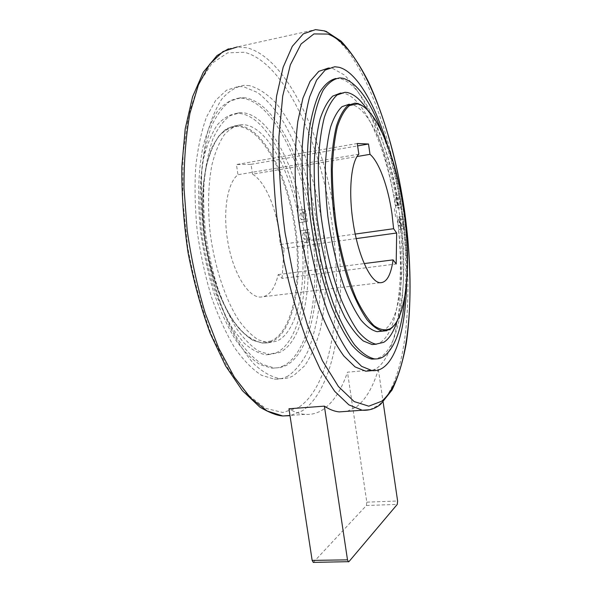 <?xml version="1.0" encoding="UTF-8"?>
<svg xmlns="http://www.w3.org/2000/svg" width="592" height="592" viewBox="0 0 592 592"><rect width="100%" height="100%" fill="white"/><g stroke="black" fill="none" stroke-linecap="round" stroke-linejoin="round"><path stroke-width="0.44" stroke-dasharray="2.96 2.22" d="M249.484 85.618L244.222 85.307C236.171 86.565 228.675 91.19 221.734 99.167C215.288 109.12 210.034 122.218 205.979 138.469L202.057 166.293C200.932 186.976 201.532 208.71 203.84 231.479C208.502 265.653 217.338 298.257 228.867 324.719C236.933 341.066 245.421 354.282 254.323 364.369C263.248 372.479 271.891 377.237 280.275 378.636C285.011 378.902 289.473 377.881 293.654 375.58L304.717 365.752C311.096 356.251 316.254 344.322 320.183 329.966C326.984 299.707 327.457 261.486 322.07 223.169C317.401 194.065 310.001 167.262 299.878 142.768C292.774 127.472 284.967 114.397 276.457 103.533C267.658 94.239 258.667 88.275 249.484 85.618M287.912 376.083C283.679 378.384 279.172 379.413 274.377 379.146L261.531 375.261C252.599 369.586 243.726 360.558 234.92 348.185C226.344 333.962 218.589 317.09 211.655 297.561C205.409 276.871 200.644 255.167 197.358 232.449C195.057 209.731 194.494 188.056 195.656 167.418C197.802 147.941 201.413 131.143 206.504 117.001L215.651 100.388L226.492 90.221L238.406 86.499L243.726 86.795L257.542 92.515C266.674 99.574 275.317 109.416 283.472 122.026C299.167 149.103 310.911 185.755 316.912 223.917C320.894 253.036 321.604 280.645 319.029 306.745C316.69 323.269 313.064 337.928 308.158 350.723C302.534 362.156 295.785 370.607 287.912 376.083M245.414 97.858L241.196 97.658L230.14 101.091C223.147 106.257 216.983 114.53 211.647 125.904C206.963 138.994 203.633 154.527 201.672 172.501C200.607 191.549 201.132 211.544 203.256 232.486C206.282 253.428 210.671 273.452 216.42 292.537C222.814 310.571 229.962 326.17 237.88 339.334C246.02 350.797 254.234 359.159 262.508 364.428L274.422 368.002L280.527 367.528L286.284 365.442C313.013 350.76 322.906 286.831 313.523 224.516C304.355 162.223 275.768 102.912 245.414 97.858M283.997 365.649L278.21 367.736L272.083 368.217L260.11 364.65C251.807 359.396 243.564 351.041 235.401 339.593C227.461 326.444 220.283 310.867 213.882 292.855C208.118 273.785 203.722 253.79 200.695 232.863C197.269 201.487 198.098 171.576 202.856 147.312C206.675 132.319 211.625 120.213 217.686 110.993C224.227 103.585 231.294 99.301 238.887 98.124L243.12 98.316C273.6 103.334 302.283 162.578 311.451 224.819C320.834 287.083 310.852 350.967 283.997 365.649M300.684 230.813L308.587 229.474L300.684 230.813C307.751 281.045 298.531 331.646 276.767 341.133L268.287 342.738L258.445 339.889C251.637 335.612 244.91 328.826 238.265 319.525C225.249 298.997 214.689 267.17 210.241 233.492C207.526 207.733 208.11 184.763 211.995 164.591C215.088 152.447 219.114 142.613 224.065 135.094C229.407 129.049 235.216 125.563 241.484 124.638L243.615 124.683C267.488 126.333 291.486 172.553 299.456 222.629L307.381 221.378L299.456 222.629M307.588 238.865L307.5 238.872C305.724 236.837 305.428 234.661 306.619 232.353L306.7 232.345C308.469 234.365 308.772 236.541 307.588 238.865M303.474 232.804C302.275 235.113 302.571 237.281 304.355 239.316L304.451 239.301C305.635 236.985 305.339 234.817 303.555 232.797L303.474 232.804M304.658 219.321L304.591 219.329C302.786 217.257 302.482 215.074 303.681 212.794L303.74 212.787C305.546 214.852 305.849 217.027 304.658 219.321M300.536 213.268C299.33 215.547 299.633 217.723 301.446 219.795L301.513 219.787C302.719 217.493 302.408 215.318 300.595 213.261L300.536 213.268M307.381 221.378L305.931 211.714L304.695 209.331L302.142 209.672C292.011 159.47 267.562 115.225 243.068 112.783L240.071 112.687L230.007 115.758C223.658 120.405 218.071 127.835 213.246 138.054C208.998 149.791 205.994 163.688 204.21 179.761C203.241 196.766 203.692 214.607 205.579 233.285C208.28 251.963 212.202 269.819 217.353 286.868C223.08 302.978 229.511 316.935 236.645 328.738C243.985 339.024 251.408 346.535 258.911 351.263L269.737 354.445L279.742 352.432C301.831 342.028 312.043 293.247 307.041 242.343L309.512 241.795L310.038 239.116L308.587 229.474M302.142 209.672L298.99 210.145C288.837 160.018 264.269 115.854 239.619 113.457L236.6 113.368C229.674 114.404 223.236 118.259 217.294 124.919C211.788 133.207 207.296 144.063 203.833 157.487C199.511 179.191 198.742 205.875 201.783 233.847C204.477 252.495 208.414 270.329 213.579 287.342C219.329 303.43 225.781 317.364 232.945 329.137L244.059 343.042C251.644 349.768 259.037 353.683 266.23 354.786L276.301 352.773C298.546 342.361 308.876 293.625 303.896 242.779L307.041 242.343M347.282 411.314L356.547 406.778C365.789 399.489 373.064 387.057 378.362 369.475L347.489 372.168C341.577 389.603 333.607 401.946 323.565 409.213C317.852 413.164 311.621 414.888 304.858 414.378C299.752 413.956 294.446 412.091 288.955 408.783M334.769 66.748L328.53 68.021L332.919 68.568L344.448 75.043C352.136 82.702 359.485 93.173 366.492 106.471C380.057 134.909 390.602 172.96 396.507 212.328C406.415 281.074 399.911 351.522 376.823 368.283L371.924 370.622M335.871 78.484L340.77 78.795C365.538 85.433 390.165 147.667 399.289 212.032C408.569 276.434 402.501 342.035 381.359 356.695L375.824 358.944M397.809 208.162L401.531 207.526L397.809 208.162C390.002 156.14 369.778 107.27 350.878 104.37L349.191 104.222L356.414 103.319C375.58 106.368 396.107 158.02 403.5 211.677C411.418 265.312 406.282 320.102 389.277 329.67L386.85 330.721M382.062 331.024L383.764 330.232C400.562 320.916 406.127 268.82 399.03 216.672L402.73 215.925L399.03 216.672M394.982 199.038C394.094 201.347 394.398 203.604 395.893 205.809L395.952 205.801C396.832 203.478 396.522 201.221 395.027 199.038L394.982 199.038M399.334 205.298L399.274 205.306C397.794 203.1 397.491 200.843 398.364 198.527L398.409 198.527C399.889 200.718 400.199 202.975 399.334 205.298M397.891 219.314C397.017 221.652 397.313 223.902 398.786 226.063L398.86 226.055C399.726 223.702 399.422 221.452 397.957 219.306L397.891 219.314M402.234 225.582L402.16 225.589C400.703 223.421 400.407 221.171 401.272 218.825L401.339 218.825C402.789 220.971 403.093 223.228 402.234 225.582M399.371 216.413L400.806 226.403L400.473 229.148L398.527 229.629C403.996 282.273 397.373 332.378 380.034 342.679L376.423 344.204M398.527 229.629L401.916 229.156C405.601 267.059 403.922 297.902 396.884 321.685M340.681 93.033L343.626 93.262C363.362 96.947 384.127 143.664 393.665 195.76L395.678 195.508L396.736 198.002L398.172 208.021M358.841 154.201L237.984 174.721C227.735 182.306 222.77 210.419 227.439 239.309C232.234 271.639 247.841 297.547 260.495 297.088C268.849 296.688 274.755 289.185 278.203 274.577L282.095 278.381L396.189 263.98M355.23 234.069L280.253 244.533L278.773 230.303C275.021 204.891 264.291 181.108 252.562 174.189L357.08 156.525M378.362 369.475L383.128 402.049M313.316 562.393L366.396 505.509L366.803 502.157L347.489 372.168M357.279 143.508L236.415 164.539L237.984 174.721M252.562 174.189L251.052 164.339L236.415 164.539M251.052 164.339L357.627 145.891M278.203 274.577L364.213 263.573M356.229 238.583L284.071 248.529L280.253 244.533M282.095 278.381L284.071 248.529M401.531 207.526L400.096 197.499L399.052 194.997L395.648 195.508M399.015 194.997L393.665 195.76M397.054 195.242C390.098 158.515 379.997 129.759 366.737 108.98M402.73 215.925L404.166 225.929L403.84 228.682L401.916 229.156M394.413 208.665L395.634 217.16M404.832 297.258C409.25 247.219 399.741 178.643 381.485 130.839M406.6 284.034C407.688 239.516 400.31 186.428 386.879 143.249M305.465 229.925L306.908 239.553L306.382 242.232L309.512 241.795M303.896 242.779L306.382 242.232M304.695 209.331L298.99 210.145M301.557 209.812L302.801 212.188L304.251 221.837M303.844 230.362L302.616 222.163M271.706 341.643L263.144 343.264L253.213 340.43C246.346 336.167 239.568 329.404 232.871 320.124C219.765 299.663 209.154 267.917 204.714 234.314C202.005 208.606 202.627 185.681 206.578 165.538C209.716 153.417 213.786 143.59 218.796 136.079C224.205 130.033 230.066 126.54 236.393 125.6L238.546 125.637C263.336 127.28 288.06 175.905 295.43 227.395C303.518 278.825 294.328 331.89 271.706 341.643M270.973 341.029L260.976 342.502C253.827 340.844 246.546 336.219 239.146 328.627C231.849 319.347 225.108 307.537 218.936 293.21C213.29 277.715 208.843 261.02 205.602 243.134C201.761 216.087 201.887 189.655 205.816 168.128C209.072 154.838 213.416 144.211 218.855 136.264C224.753 130.033 231.139 126.769 238.021 126.459C262.67 128.042 287.29 176.342 294.616 227.52C302.66 278.647 293.484 331.379 270.973 341.029M369.771 409.716L378.643 405.15C407.355 381.507 414.326 293.817 402.234 211.152C390.757 128.59 358.782 44 323.75 30.999L315.484 29.63L237.444 46.872L247.175 47.819C288.267 58.808 324.238 140.319 335.716 220.846C347.955 301.439 337.151 387.36 302.379 410.774L290.006 415.68M298.509 407.481L282.858 412.506L265.379 408.288L246.916 393.976L228.571 369.393L211.67 335.294C201.532 308.328 193.525 278.869 187.657 246.908L182.691 199.119L183.083 153.927L188.633 114.722L198.623 84.034L212.025 63.285L227.654 52.851L244.4 52.266C284.863 62.567 320.479 142.361 331.757 221.452C343.811 300.61 332.904 384.896 298.509 407.481M366.803 502.157L397.617 501.01M313.664 562.185L348.925 561.667M366.396 505.509L397.269 504.391M400.096 197.499L396.736 198.002M403.84 228.682L400.473 229.148M404.166 225.929L400.806 226.403M306.908 239.553L310.038 239.116M301.513 209.812L304.651 209.339M302.801 212.188L305.931 211.714M244.222 85.307L238.406 86.499M280.275 378.636L274.377 379.146M241.196 97.658L238.887 98.124M274.422 368.002L272.083 368.217M268.287 342.738L263.144 343.264L252.976 340.407C245.998 336.101 239.161 329.307 232.449 320.028C219.314 299.567 208.724 267.917 204.292 234.402C202.605 217.678 202.212 201.687 203.115 186.421C204.751 171.976 207.518 159.455 211.403 148.844C215.836 139.579 221.016 132.793 226.928 128.486L236.393 125.6L241.484 124.638M307.5 238.872L304.355 239.316M304.591 219.329L301.446 219.795M240.071 112.687L236.6 113.368M269.737 354.445L266.23 354.786M304.858 414.378L289.976 415.458M228.445 48.84L237.444 46.872M337.344 78.403L339.845 77.9M395.893 205.809L399.274 205.306M398.786 226.063L402.16 225.589M341.221 93.025L344.981 92.3M380.33 282.724L260.495 297.088M325.03 30.969L326.014 31.309M395.678 195.508L399.052 194.997M397.957 219.306L401.339 218.825M395.027 199.038L398.409 198.527M303.74 212.787L300.595 213.261M306.7 232.345L303.555 232.797"/><path stroke-width="0.89" d="M313.316 562.393L312.154 560.402L288.955 408.783L324.372 406.134C329.515 409.516 334.465 411.433 339.223 411.899L347.282 411.314M371.924 370.622L365.789 371.199L355.119 366.936L343.834 355.992C336.152 345.41 328.73 331.572 321.582 314.485C311.274 286.861 303.067 252.88 298.309 217.382L295.356 182.558C294.757 160.047 295.586 139.631 297.843 121.323L302.934 98.176L310.082 81.385L318.792 71.351L328.53 68.021M386.879 143.249C374.462 103.097 356.465 71.861 339.09 67.303L334.769 66.748L325.186 70.048L316.631 80.068L309.631 96.866C305.857 111.296 303.37 128.575 302.149 148.703C301.765 170.096 302.83 192.644 305.339 216.339C310.097 251.933 318.259 286.01 328.471 313.73C335.546 330.869 342.879 344.751 350.471 355.37L361.608 366.359L372.124 370.644C376.001 371.014 379.62 370.044 382.972 367.743C397.469 357.775 405.668 324.475 406.6 284.034M375.824 358.944L371.843 359.1C365.523 357.649 358.915 353.039 352.025 345.254C345.092 335.62 338.38 323.047 331.905 307.537C322.551 282.451 315.011 251.585 310.497 219.188C306.663 186.783 306.234 155.814 309.128 130.566C311.607 114.937 315.085 102.253 319.554 92.522C324.46 84.649 329.899 79.972 335.871 78.484M381.485 130.839C369.933 100.492 357.191 82.984 343.249 78.299L339.845 77.9C333.777 78.758 328.212 82.865 323.158 90.228C318.526 99.508 314.885 111.858 312.228 127.258C309.083 152.27 309.276 183.365 312.961 216.161C317.342 248.988 324.83 280.453 334.206 306.094C340.711 321.959 347.452 334.828 354.43 344.692C361.372 352.662 368.017 357.39 374.373 358.87C377.74 359.181 380.893 358.382 383.823 356.473C395.153 347.733 402.153 327.998 404.832 297.258M349.191 104.222L342.043 106.656C337.61 110.763 333.807 117.527 330.625 126.947C327.916 137.818 326.148 150.768 325.326 165.797C325.104 181.737 325.933 198.505 327.805 216.095C331.49 243.105 337.151 267.303 344.803 288.667C350.005 301.557 355.415 312.036 361.031 320.102C366.626 326.636 371.998 330.499 377.141 331.683L382.062 331.024M366.737 108.98C360.313 99.456 353.861 93.973 347.371 92.537L344.981 92.3L337.063 94.994C332.142 99.508 327.901 106.967 324.349 117.357C321.308 129.359 319.317 143.686 318.378 160.343C318.111 178.014 319.014 196.611 321.086 216.147C325.171 246.146 331.476 272.971 340 296.636C345.795 310.896 351.803 322.47 358.042 331.372C364.25 338.572 370.2 342.835 375.905 344.159L383.764 342.317C389.181 338.883 393.554 332.008 396.884 321.685M376.423 344.204L372.094 344.529L363.37 340.999C357.242 335.96 351.086 328.042 344.899 317.253C338.831 304.902 333.259 290.324 328.168 273.511C323.506 255.737 319.798 237.133 317.038 217.701C314.937 198.283 313.997 179.746 314.226 162.104C315.136 145.447 317.097 131.061 320.102 118.955C323.632 108.432 327.85 100.803 332.771 96.082L340.681 93.033M393.606 228.712L396.662 233.011L396.189 263.98L393.088 259.881C390.964 274.962 386.717 282.576 380.33 282.724C370.659 282.791 357.746 255.159 352.936 221.149C348.34 190.757 351.219 161.609 358.841 154.201L357.279 143.508L368.513 144.011L370.007 154.334C379.243 162.104 388.248 187.301 391.993 213.853L393.606 228.712L355.23 234.069M357.08 156.525L370.007 154.334M383.128 402.049L397.617 501.01L397.269 504.391L348.925 561.667L313.183 562.393M312.154 560.402L347.504 559.854L324.372 406.134M347.504 559.854L348.488 561.875M357.627 145.891L368.513 144.011M364.213 263.573L393.088 259.881M396.662 233.011L356.229 238.583M325.03 30.969L315.484 29.63L303.304 33.87L292.3 46.324L283.168 67.192L276.582 96.119L273.127 132.046C272.483 158.952 273.733 187.346 276.871 217.227L284.019 261.405C290.339 290.065 297.835 316.135 306.515 339.623L320.316 369.438L334.702 391.334L348.903 404.876L362.267 410.234L369.771 409.716M290.006 415.68L282.806 415.976L267.125 410.989L250.719 398.076L234.328 377.104L218.862 348.496L205.269 313.316C197.41 287.113 191.386 259.585 187.22 230.725L184.008 188.189C183.92 160.669 185.895 135.701 189.958 113.279L198.416 84.9L209.679 64.195L222.955 51.571L237.444 46.872M356.517 103.311L354.749 103.171L347.711 105.583C343.353 109.69 339.616 116.454 336.5 125.881C333.851 136.759 332.134 149.732 331.35 164.791C331.172 180.76 332.023 197.558 333.903 215.192C337.588 242.269 343.219 266.526 350.804 287.956C355.962 300.877 361.312 311.385 366.862 319.48C372.39 326.037 377.689 329.914 382.765 331.113L386.85 330.721M357.213 103.926L349.539 105.539C344.781 109.49 340.733 116.55 337.396 126.71C334.598 138.565 332.904 152.788 332.304 169.379C332.415 186.954 333.71 205.254 336.189 224.279C340.696 252.636 347.83 278.788 356.295 298.657C362.097 310.622 367.95 319.591 373.848 325.556C379.613 329.7 384.955 330.81 389.869 328.886C406.734 319.428 411.832 264.957 403.951 211.618C396.61 158.256 376.216 106.915 357.213 103.926M327.864 34.062L313.908 33.929L301.076 44L290.346 64.839L282.695 96.133L278.973 136.471C278.625 167.107 280.66 199.252 285.078 232.893L294.587 281.437L307.426 325.06L322.433 360.713L338.38 386.472L354.142 401.561L368.786 406.179L381.648 401.235C409.568 378.421 416.346 292.248 404.447 210.863C393.169 129.574 361.853 46.487 327.864 34.062M326.014 31.309L341.036 41.1C350.738 51.467 359.892 65.061 368.476 81.866C384.97 117.438 397.461 163.385 404.543 210.663C411.018 258.016 411.884 305.117 406.29 343.382C402.93 361.645 398.187 377.178 392.059 389.98L380.752 404.173C375.424 408.635 369.26 410.656 362.267 410.234L339.223 411.899M289.976 415.458L282.806 415.976C276.997 415.577 269.375 412.654 259.94 407.2L242.394 390.646L225.582 365.886L210.308 333.629C201.154 308.809 193.762 281.918 188.115 252.962C183.727 223.569 181.618 194.931 181.803 167.033L185.2 128.827L192.578 96.748L203.359 72.12L217.02 55.552L228.445 48.84M365.789 371.199L372.124 370.644M371.843 359.1L374.373 358.87M377.141 331.683L382.765 331.113L389.625 329.529C406.741 318.873 411.632 265.49 404.018 211.914C396.374 158.397 376.764 107.788 356.761 103.348M372.094 344.529L375.905 344.159"/></g></svg>
